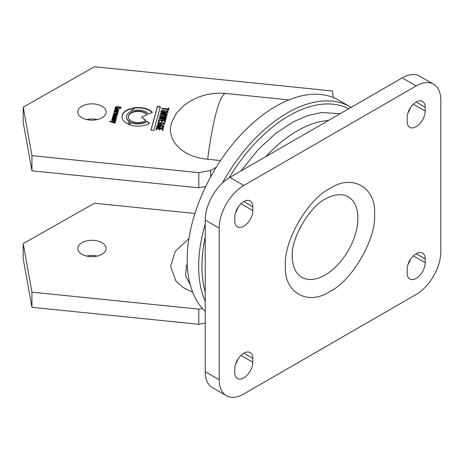 <?xml version="1.0" encoding="UTF-8"?>
<svg xmlns="http://www.w3.org/2000/svg" width="464" height="464" viewBox="0 0 464 464"><rect width="100%" height="100%" fill="white"/><g stroke="black" fill="none" stroke-linecap="round" stroke-linejoin="round"><path stroke-width="0.7" d="M292.245 256.807L292.239 256.198C290.916 238.455 309.935 206.062 325.711 198.836A46.429 26.808 -60 0 1 357.901 218.155A46.429 26.808 -60 0 1 325.392 274.833A46.429 26.808 -60 0 1 292.245 256.807A46.429 26.808 -60 0 1 292.239 256.29M328.477 120.46A110.275 63.667 120 0 0 297.163 130.958A110.275 63.667 120 0 0 297.157 130.958A110.275 63.667 120 0 0 265.843 156.623M219.182 228.102L219.182 379.749A34.823 20.103 120 0 0 226.397 395.693A34.823 20.103 120 0 0 243.809 393.965L416.173 294.454A34.823 20.103 120 0 0 440.8 251.801L440.8 100.154A34.823 20.103 120 0 0 433.585 84.216A34.823 20.103 120 0 0 416.173 85.939L243.809 185.455A34.823 20.103 120 0 0 219.182 228.102L205.233 220.052L205.233 371.693A34.823 20.103 120 0 0 212.442 387.637L226.397 395.693M234.778 220.997L234.778 217.204A12.766 7.372 -60 0 1 240.352 204.357A12.766 7.372 -60 0 1 250.195 200.935A12.766 7.372 -60 0 1 252.839 206.782L252.839 210.569A12.766 7.372 -60 0 1 247.266 223.422A12.766 7.372 -60 0 1 237.423 226.844A12.766 7.372 -60 0 1 234.778 220.997M234.778 372.644L234.778 368.851A12.766 7.372 -60 0 1 240.352 355.998A12.766 7.372 -60 0 1 250.195 352.582A12.766 7.372 -60 0 1 252.839 358.423L252.839 362.216A12.766 7.372 -60 0 1 247.266 375.069A12.766 7.372 -60 0 1 237.423 378.485A12.766 7.372 -60 0 1 234.778 372.644M407.148 121.481L407.148 117.688A12.766 7.372 -60 0 1 412.722 104.841A12.766 7.372 -60 0 1 422.559 101.419A12.766 7.372 -60 0 1 425.204 107.265L425.204 111.058A12.766 7.372 -60 0 1 419.63 123.905A12.766 7.372 -60 0 1 409.793 127.327A12.766 7.372 -60 0 1 407.148 121.481M407.148 273.128L407.148 269.335A12.766 7.372 -60 0 1 412.722 256.488A12.766 7.372 -60 0 1 422.559 253.066A12.766 7.372 -60 0 1 425.204 258.912L425.204 262.699A12.766 7.372 -60 0 1 419.63 275.552A12.766 7.372 -60 0 1 409.793 278.974A12.766 7.372 -60 0 1 407.148 273.128M433.585 84.216L419.636 76.16A34.823 20.103 120 0 0 402.224 77.882L229.854 177.399A34.823 20.103 120 0 0 205.233 220.052M235.561 212.512A12.766 7.372 120 0 0 238.102 207.205M235.561 364.159A12.766 7.372 120 0 0 238.102 358.852M407.926 113.001A12.766 7.372 120 0 0 410.472 107.689M407.926 264.642A12.766 7.372 120 0 0 410.472 259.335M348.748 108.756A123.041 71.038 120 0 0 229.146 177.822M205.233 237.255A123.041 71.038 120 0 0 201.95 266.493A123.041 71.038 120 0 0 205.233 291.931M351.097 107.404A125.367 72.378 120 0 0 349.995 106.743A125.367 72.378 120 0 0 222.442 182.996M205.233 224.037A125.367 72.378 120 0 0 198.662 266.493A125.367 72.378 120 0 0 205.233 301.362M349.995 106.743L338.5 100.108A125.367 72.378 120 0 0 216.27 167.237A125.367 72.378 120 0 0 210.604 176.999A125.367 72.378 120 0 0 187.172 259.857A125.367 72.378 120 0 0 205.233 311.35M97.26 119.584A14.164 8.178 0 0 0 86.664 119.584M105.908 113.425A14.164 8.178 0 0 0 106.123 112.004A14.164 8.178 0 0 0 93.194 103.861A14.164 8.178 0 0 0 78.016 110.583A14.164 8.178 0 0 0 77.801 112.004A14.164 8.178 0 0 0 90.724 120.147A14.164 8.178 0 0 0 105.908 113.425M207.657 159.262A81.281 11.525 95.8 0 1 217.535 107.967A81.281 11.525 95.8 0 1 225.765 93.467C210.314 92.116 196.405 96.089 184.028 105.38L176.198 113.431L171.808 122.264C165.984 137.263 178.791 156.443 207.657 159.262L220.539 160.573M128.4 115.809A9.866 5.696 0 0 0 128.255 116.795A9.866 5.696 0 0 0 134.827 122.165A9.866 5.696 0 0 0 145.789 120.379L141.561 117.108L147.262 114.654A9.866 5.696 0 0 0 137.083 111.128A9.866 5.696 0 0 0 128.4 115.809M147.047 114.747A9.866 5.696 0 0 0 136.81 111.528A9.866 5.696 0 0 0 128.4 116.186A9.866 5.696 0 0 0 128.261 116.986M126.631 115.623A11.664 6.734 180 0 1 133.249 110.676L130.523 108.57A16.147 9.321 0 0 0 122.218 115.176A16.147 9.321 0 0 0 121.974 116.795A16.147 9.321 0 0 0 126.823 123.453L130.477 121.881A11.664 6.734 180 0 1 126.457 116.795A11.664 6.734 180 0 1 126.631 115.623M130.523 108.57L130.523 108.947A16.147 9.321 0 0 0 122.218 115.553A16.147 9.321 0 0 0 121.98 116.986M86.664 256.064A14.164 8.178 180 0 1 97.26 256.064M78.016 247.063A14.164 8.178 180 0 1 93.194 240.34A14.164 8.178 180 0 1 106.123 248.484A14.164 8.178 180 0 1 105.908 249.905A14.164 8.178 180 0 1 90.724 256.627A14.164 8.178 180 0 1 77.801 248.484A14.164 8.178 180 0 1 78.016 247.063M190.211 284.681L185.548 275.802L186.441 266.301L187.247 263.999M210.604 176.999L210.604 170.508L216.27 167.237M153.886 130.448L160.422 106.621L157.441 106.349L150.904 130.175L153.886 130.448M167.98 112.039L167.777 111.221L163.374 110.496C161.304 110.432 160.544 111.012 161.101 112.23C163.902 113.28 166.193 113.216 167.98 112.039L168.014 111.801M160.88 111.696L161.101 112.23M163.943 126.759L163.717 125.889C161.344 124.915 155.539 124.59 156.907 127.217L160.295 127.525L160.608 126.405L159.813 126.33L159.651 126.921L157.719 126.742L157.679 126.202C159.117 125.582 160.875 125.587 162.951 126.225L163.142 126.713L161.768 127.113L161.623 127.646L163.293 127.525L163.983 126.481M156.815 126.655L156.907 127.217M162.951 126.225L162.951 126.602M157.679 126.579L157.679 126.202M117.612 113.819L117.746 113.326L113.709 112.955L113.57 113.448L116.887 113.86L116.986 114.185L113.355 114.243L113.216 114.741L116.557 115.147L116.626 115.478L113.001 115.53L112.862 116.029L116.771 116.203L117.172 115.698L116.835 115.002L117.52 114.434L117.247 113.784L117.612 113.819M117.172 115.698L117.172 116.081M116.557 115.147L116.406 115.739M116.887 113.86L116.887 114.237M116.168 119.074L112.131 118.703L111.992 119.202L115.269 119.59L115.403 119.944L111.778 119.99L111.638 120.483L115.559 120.657L115.936 120.205L115.669 119.532L116.168 119.074M115.936 120.205L115.669 119.915M115.269 119.59L115.269 119.967M115.432 121.765L115.571 121.255L111.256 121.609L109.939 121.197L109.811 121.667L115.031 123.233L115.165 122.745L112.329 121.968L115.432 121.765M163.363 128.557L156.484 127.931L155.985 129.734L156.78 129.81L157.128 128.54L159.419 128.748L159.111 129.874L159.906 129.943L160.213 128.824L162.417 129.021L162.081 130.245L162.881 130.314L163.363 128.557M164.732 123.876L164.505 123.006L158.346 122.426L157.702 124.34L161.089 124.648L161.397 123.523L160.602 123.453L160.44 124.039L158.508 123.859L158.468 123.325C159.906 122.699 161.663 122.705 163.746 123.343L163.931 123.83L162.562 124.23L162.412 124.77L164.772 123.604M157.603 123.778L157.702 124.34M163.746 123.343L163.746 123.72M158.468 123.702L158.468 123.325M128.163 124.132A16.147 9.321 0 0 0 149.611 123.343L146.891 121.237A11.664 6.734 180 0 1 131.938 122.508L128.163 124.132M210.604 170.508L198.818 172.654L31.952 155.666L23.2 107.138L94.465 66.758L332.375 90.979L333.361 97.591M168.345 110.397L168.971 108.1L168.177 108.031L167.933 108.912L161.855 108.356L161.704 108.889L167.788 109.446L167.55 110.328L168.345 110.397M115.234 109.794L116.383 109.794L116.041 111.035C117.409 111.337 118.268 111.122 118.627 110.397L118.488 109.713C115.936 108.849 114.62 109.168 114.55 110.658L115.53 110.989L115.234 109.794M115.53 110.989L115.617 110.49M114.405 110.264L114.55 110.658M118.627 110.397L118.627 110.774M166.553 116.916L166.698 116.4L159.645 116.406L159.483 116.992L164.958 118.018L159.198 118.018L159.042 118.604L165.747 119.869L165.886 119.358L160.469 118.43L166.135 118.453L166.309 117.815L160.904 116.841L166.553 116.916M115.571 117.247L116.505 117.456L116.505 117.073L115.606 116.737L115.472 117.23L116.029 117.67L114.91 117.908L114.892 116.911L112.914 116.615L112.508 117.427L112.845 117.752L112.404 117.711L112.265 118.21L116.133 118.355L116.621 117.717L116.505 117.073L116.621 117.717M115.948 117.375L116.029 118.053L114.91 118.285L114.979 117.531M165.596 120.408L158.717 119.776L158.224 121.585L159.019 121.655L159.367 120.385L161.658 120.594L161.35 121.719L162.145 121.788L162.452 120.669L164.656 120.872L164.32 122.09L165.114 122.16L165.596 120.408M118.239 107.683L117.583 107.619L117.415 108.216L115.809 108.066L115.797 107.526C116.928 106.871 118.401 106.853 120.217 107.457L120.35 107.95L119.184 108.379L119.033 108.924L121.023 107.984L120.872 107.109L115.739 106.621L115.107 108.564L117.926 108.82L118.239 107.683M121.023 107.984L121.023 108.367M120.217 107.457L120.35 108.327L120.217 107.839L120.35 108.327L119.184 108.756L119.184 108.379M118.14 108.048L117.583 108.002L117.415 108.593L115.809 108.448L115.797 107.526M118.047 112.236L118.181 111.737L114.144 111.372L114.005 111.865L117.056 112.276L117.212 112.816L117.943 112.885L117.531 112.189L118.047 112.236M117.943 112.885L117.943 113.262M117.056 112.276L117.212 112.816M163.612 115.02L163.995 115.559C165.48 116.058 166.506 115.878 167.075 115.02L167.405 113.813L160.527 113.187L160.382 113.721L163.467 114.005L163.003 114.817L160.08 114.817L159.923 115.385L163.166 115.379L163.606 114.968M148.741 114.016L152.395 112.445A16.147 9.321 0 0 0 132.136 108.135L134.949 110.316A11.664 6.734 180 0 1 148.741 114.016M194.944 213.463L94.465 203.238L23.2 243.617L23.2 258.784L31.952 307.307L198.818 324.295L205.233 323.13M23.2 243.617L31.952 292.146L198.818 309.134L202.443 308.473M192.757 292.39L182.926 287.419L175.897 281.004L170.642 266.29L175.218 251.372L188.929 238.583M198.818 324.295L198.818 309.134M205.685 186.569L198.818 187.816L198.818 172.654M198.818 187.816L31.952 170.827L23.2 122.305L23.2 107.138M157.441 106.349L157.441 106.726L160.318 106.993M151.003 130.187L157.441 106.726M160.904 111.876L163.374 110.873L167.777 111.598L167.777 111.221M167.777 111.598L167.98 112.421M160.503 126.776L159.813 126.713L159.651 127.298L159.651 126.921M159.813 126.713L159.813 126.33M156.826 126.84L159.639 125.593L163.717 126.266L163.717 125.889M163.717 126.266L163.943 127.142M161.721 127.658L161.768 127.113M161.768 127.49L162.783 127.443L162.783 127.066M162.783 127.443L163.142 127.09M157.719 127.119L159.651 127.298M113.709 112.955L113.709 113.332L117.647 113.692M117.247 114.167L117.247 113.784M117.143 115.71L116.835 115.002M112.967 116.035L113.001 115.53M113.001 115.913L116.406 116.122M113.32 114.747L113.355 114.243M113.355 114.625L116.986 114.562M112.131 118.703L112.097 119.207M112.131 119.08L116.07 119.445M111.743 120.495L111.778 119.99M111.778 120.373L115.403 120.327M111.256 121.609L111.256 121.991L115.466 121.638M115.165 123.122L112.329 122.345L112.329 121.968M109.91 121.696L109.939 121.197M109.939 121.574L111.256 121.991M156.484 127.931L156.09 129.746M156.484 128.308L163.258 128.928M162.185 130.251L162.417 129.021M159.216 129.879L159.419 128.748M161.292 123.894L160.602 123.83L160.44 124.416L160.44 124.039M160.602 123.83L160.602 123.453M157.615 123.963L158.346 122.426M158.346 122.803L164.505 123.389L164.505 123.006M164.505 123.389L164.732 124.259M162.516 124.781L162.562 124.23M162.562 124.613L163.931 124.213M158.508 124.242L160.44 124.416M146.891 121.237L149.333 123.505M128.598 124.323L131.938 122.885L131.938 122.508M131.938 122.885A11.664 6.734 0 0 0 146.891 121.614M31.952 155.666L31.952 170.827M145.528 120.559L141.561 117.108M168.873 108.472L168.177 108.408L168.177 108.031M167.649 110.333L167.788 109.446M161.808 108.901L161.855 108.356M161.855 108.733L167.933 109.289L167.933 108.912M167.933 109.289L168.177 108.408M116.145 111.047L116.383 109.794M115.031 110.42L115.617 110.867M114.428 110.438L118.488 110.09M159.645 116.406L159.645 116.789L166.593 116.783M166.309 118.198L160.904 117.224L160.904 116.841M165.886 119.735L160.469 118.807L160.469 118.43M159.14 118.622L159.198 118.018M159.198 118.401L164.958 118.401L164.958 118.018M115.606 117.114L115.606 116.737M112.369 118.216L112.404 117.711M112.404 118.088L112.845 118.129L112.845 117.752M114.892 117.288L112.914 116.992L112.914 116.615M116.029 118.053L115.948 117.752L116.029 118.053M158.717 119.776L158.323 121.591M158.717 120.159L165.497 120.773M164.424 122.102L164.656 120.872M161.449 121.73L161.658 120.594M117.583 108.002L117.583 107.619M117.415 108.216L117.415 108.593M115.06 108.286L115.739 106.621M115.739 106.998L120.872 107.486M114.144 111.372L114.144 111.749L118.082 112.108M117.885 112.868L117.531 112.189M160.527 113.187L160.48 113.732M160.527 113.564L167.301 114.185M160.028 115.374L160.08 114.817M160.08 115.2L162.243 115.269L162.243 114.892M162.243 115.269L163.003 115.194L163.003 114.817M163.003 115.194L163.363 114.376M163.363 114.759L163.467 114.005M126.463 116.986A11.664 6.734 0 0 0 126.457 117.172A11.664 6.734 0 0 0 130.082 122.055M132.89 110.774L130.523 108.947M152.14 112.555A16.147 9.321 0 0 0 132.518 108.431M31.952 307.307L31.952 292.146M167.052 111.934L166.814 112.723L161.872 112.265L161.721 111.679M166.814 112.723L166.814 112.346L161.872 111.888L161.872 112.265L161.721 111.847M116.766 110.594L116.969 109.852L118.042 110.328L116.766 110.594L116.766 110.971L118.042 110.705L117.943 110.415M113.042 117.67L113.17 118.03L113.042 117.293L114.289 117.259L114.335 117.804L113.993 118.239L113.17 118.03L113.042 117.485M164.268 115.408L164.256 114.074L166.466 114.277L166.35 115.066L164.268 115.408L164.152 114.84M161.721 111.47L161.872 111.888L162.081 111.093L165.984 111.285L167.052 111.551L166.814 112.346M167.185 112.346L167.052 111.551M117.943 110.038L118.042 110.705M114.289 117.259L114.312 118.268M114.312 117.885L113.042 117.293M166.35 115.066L166.35 114.689L164.268 115.031L164.152 114.457M166.466 114.277L166.35 114.689M374.547 214.229C376.466 238.687 352.13 280.836 329.991 291.404C307.852 306.397 283.516 292.349 285.435 265.675C283.516 241.222 307.852 199.073 329.991 188.506C352.13 173.507 376.466 187.555 374.547 214.229M219.182 379.749L205.233 371.693M243.809 185.455L229.854 177.399M416.173 85.939L402.224 77.882M252.839 206.782L243.809 201.567M240.978 203.725L252.839 210.569M252.839 358.423L243.809 353.214M240.978 355.372L252.839 362.216M425.204 107.265L416.173 102.051M413.349 104.209L425.204 111.058M425.204 258.912L416.173 253.698M413.349 255.855L425.204 262.699M163.374 110.496L163.374 110.873M113.993 118.239L113.993 117.856M241.071 170.92L258.407 149.309L275.436 133.597L293.312 121.812L307.533 115.658L321.482 112.532L340.228 113.674M225.765 93.467L288.881 99.893M163.16 126.962L163.16 126.579M157.65 126.765L157.65 126.388M117.195 115.919L117.195 115.542M116.644 115.745L116.644 115.362M116.998 114.463L116.998 114.086M115.959 120.402L115.959 120.019M115.42 120.217L115.42 119.84M163.949 124.079L163.949 123.702M158.439 123.888L158.439 123.505M115.014 110.536L115.014 110.154M116.041 117.949L116.041 117.572M120.373 108.17L120.373 107.793M115.768 108.135L115.768 107.758M117.23 113.013L117.23 112.636M126.457 117.172L126.457 116.795M161.704 111.952L161.704 111.575M167.197 112.253L167.197 111.876M118.053 110.629L118.053 110.252M114.37 117.931L114.37 117.554M113.03 117.769L113.03 117.392M164.111 115.084L164.111 114.707"/></g></svg>
